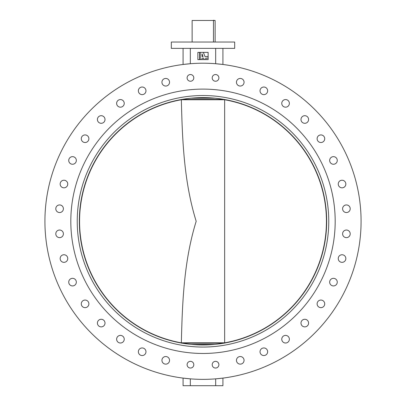 <?xml version="1.0" encoding="UTF-8"?>
<svg xmlns="http://www.w3.org/2000/svg" width="406" height="406" viewBox="0 0 406 406"><rect width="100%" height="100%" fill="white"/><g stroke="black" fill="none" stroke-linecap="round" stroke-linejoin="round"><path stroke-width="0.61" d="M260.033 90.822A3.801 3.801 0 0 0 263.834 94.628A3.801 3.801 0 0 0 267.64 90.822A3.801 3.801 0 0 0 263.834 87.021A3.801 3.801 0 0 0 260.033 90.822M281.764 103.373A3.801 3.801 0 0 0 285.565 107.174A3.801 3.801 0 0 0 289.371 103.373A3.801 3.801 0 0 0 285.565 99.566A3.801 3.801 0 0 0 281.764 103.373M300.988 119.501A3.801 3.801 0 0 0 304.789 123.302A3.801 3.801 0 0 0 308.59 119.501A3.801 3.801 0 0 0 304.789 115.695A3.801 3.801 0 0 0 300.988 119.501M317.116 138.72A3.801 3.801 0 0 0 320.918 142.521A3.801 3.801 0 0 0 324.719 138.72A3.801 3.801 0 0 0 320.918 134.919A3.801 3.801 0 0 0 317.116 138.72M329.662 160.451A3.801 3.801 0 0 0 333.463 164.252A3.801 3.801 0 0 0 337.264 160.451A3.801 3.801 0 0 0 333.463 156.65A3.801 3.801 0 0 0 329.662 160.451M338.244 184.03A3.801 3.801 0 0 0 342.045 187.831A3.801 3.801 0 0 0 345.846 184.03A3.801 3.801 0 0 0 342.045 180.228A3.801 3.801 0 0 0 338.244 184.03M342.603 208.74A3.801 3.801 0 0 0 346.404 212.546A3.801 3.801 0 0 0 350.205 208.74A3.801 3.801 0 0 0 346.404 204.939A3.801 3.801 0 0 0 342.603 208.74M342.603 233.836A3.801 3.801 0 0 0 346.404 237.637A3.801 3.801 0 0 0 350.205 233.836A3.801 3.801 0 0 0 346.404 230.029A3.801 3.801 0 0 0 342.603 233.836M338.244 258.546A3.801 3.801 0 0 0 342.045 262.347A3.801 3.801 0 0 0 345.846 258.546A3.801 3.801 0 0 0 342.045 254.745A3.801 3.801 0 0 0 338.244 258.546M329.662 282.124A3.801 3.801 0 0 0 333.463 285.925A3.801 3.801 0 0 0 337.264 282.124A3.801 3.801 0 0 0 333.463 278.323A3.801 3.801 0 0 0 329.662 282.124M317.116 303.855A3.801 3.801 0 0 0 320.918 307.657A3.801 3.801 0 0 0 324.719 303.855A3.801 3.801 0 0 0 320.918 300.054A3.801 3.801 0 0 0 317.116 303.855M300.988 323.075A3.801 3.801 0 0 0 304.789 326.881A3.801 3.801 0 0 0 308.59 323.075A3.801 3.801 0 0 0 304.789 319.273A3.801 3.801 0 0 0 300.988 323.075M281.764 339.208A3.801 3.801 0 0 0 285.565 343.009A3.801 3.801 0 0 0 289.371 339.208A3.801 3.801 0 0 0 285.565 335.402A3.801 3.801 0 0 0 281.764 339.208M260.033 351.753A3.801 3.801 0 0 0 263.834 355.554A3.801 3.801 0 0 0 267.64 351.753A3.801 3.801 0 0 0 263.834 347.947A3.801 3.801 0 0 0 260.033 351.753M236.454 360.335A3.801 3.801 0 0 0 240.256 364.136A3.801 3.801 0 0 0 244.062 360.335A3.801 3.801 0 0 0 240.256 356.534A3.801 3.801 0 0 0 236.454 360.335M161.938 360.335A3.801 3.801 0 0 0 165.744 364.136A3.801 3.801 0 0 0 169.546 360.335A3.801 3.801 0 0 0 165.744 356.534A3.801 3.801 0 0 0 161.938 360.335M138.36 351.753A3.801 3.801 0 0 0 142.166 355.554A3.801 3.801 0 0 0 145.967 351.753A3.801 3.801 0 0 0 142.166 347.947A3.801 3.801 0 0 0 138.36 351.753M116.629 339.208A3.801 3.801 0 0 0 120.435 343.009A3.801 3.801 0 0 0 124.236 339.208A3.801 3.801 0 0 0 120.435 335.402A3.801 3.801 0 0 0 116.629 339.208M97.41 323.075A3.801 3.801 0 0 0 101.211 326.881A3.801 3.801 0 0 0 105.012 323.075A3.801 3.801 0 0 0 101.211 319.273A3.801 3.801 0 0 0 97.41 323.075M81.281 303.855A3.801 3.801 0 0 0 85.082 307.657A3.801 3.801 0 0 0 88.884 303.855A3.801 3.801 0 0 0 85.082 300.054A3.801 3.801 0 0 0 81.281 303.855M68.736 282.124A3.801 3.801 0 0 0 72.537 285.925A3.801 3.801 0 0 0 76.338 282.124A3.801 3.801 0 0 0 72.537 278.323A3.801 3.801 0 0 0 68.736 282.124M60.154 258.546A3.801 3.801 0 0 0 63.955 262.347A3.801 3.801 0 0 0 67.756 258.546A3.801 3.801 0 0 0 63.955 254.745A3.801 3.801 0 0 0 60.154 258.546M55.795 233.836A3.801 3.801 0 0 0 59.596 237.637A3.801 3.801 0 0 0 63.397 233.836A3.801 3.801 0 0 0 59.596 230.029A3.801 3.801 0 0 0 55.795 233.836M55.795 208.74A3.801 3.801 0 0 0 59.596 212.546A3.801 3.801 0 0 0 63.397 208.74A3.801 3.801 0 0 0 59.596 204.939A3.801 3.801 0 0 0 55.795 208.74M60.154 184.03A3.801 3.801 0 0 0 63.955 187.831A3.801 3.801 0 0 0 67.756 184.03A3.801 3.801 0 0 0 63.955 180.228A3.801 3.801 0 0 0 60.154 184.03M68.736 160.451A3.801 3.801 0 0 0 72.537 164.252A3.801 3.801 0 0 0 76.338 160.451A3.801 3.801 0 0 0 72.537 156.65A3.801 3.801 0 0 0 68.736 160.451M81.281 138.72A3.801 3.801 0 0 0 85.082 142.521A3.801 3.801 0 0 0 88.884 138.72A3.801 3.801 0 0 0 85.082 134.919A3.801 3.801 0 0 0 81.281 138.72M97.41 119.501A3.801 3.801 0 0 0 101.211 123.302A3.801 3.801 0 0 0 105.012 119.501A3.801 3.801 0 0 0 101.211 115.695A3.801 3.801 0 0 0 97.41 119.501M116.629 103.373A3.801 3.801 0 0 0 120.435 107.174A3.801 3.801 0 0 0 124.236 103.373A3.801 3.801 0 0 0 120.435 99.566A3.801 3.801 0 0 0 116.629 103.373M138.36 90.822A3.801 3.801 0 0 0 142.166 94.628A3.801 3.801 0 0 0 145.967 90.822A3.801 3.801 0 0 0 142.166 87.021A3.801 3.801 0 0 0 138.36 90.822M161.938 82.24A3.801 3.801 0 0 0 165.744 86.047A3.801 3.801 0 0 0 169.546 82.24A3.801 3.801 0 0 0 165.744 78.439A3.801 3.801 0 0 0 161.938 82.24M236.454 82.24A3.801 3.801 0 0 0 240.256 86.047A3.801 3.801 0 0 0 244.062 82.24A3.801 3.801 0 0 0 240.256 78.439A3.801 3.801 0 0 0 236.454 82.24M187.105 77.886A3.349 3.349 0 0 0 190.455 81.236A3.349 3.349 0 0 0 193.804 77.886A3.349 3.349 0 0 0 190.455 74.537A3.349 3.349 0 0 0 187.105 77.886M212.196 77.886A3.349 3.349 0 0 0 215.545 81.236A3.349 3.349 0 0 0 218.895 77.886A3.349 3.349 0 0 0 215.545 74.537A3.349 3.349 0 0 0 212.196 77.886M187.105 364.689A3.349 3.349 0 0 0 190.455 368.039A3.349 3.349 0 0 0 193.804 364.689A3.349 3.349 0 0 0 190.455 361.34A3.349 3.349 0 0 0 187.105 364.689M212.196 364.689A3.349 3.349 0 0 0 215.545 368.039A3.349 3.349 0 0 0 218.895 364.689A3.349 3.349 0 0 0 215.545 361.34A3.349 3.349 0 0 0 212.196 364.689M203 48.365L234.688 48.365L234.688 42.026L171.312 42.026L171.312 48.365L203 48.365M70.817 221.29A132.183 132.183 0 0 0 203 353.469A132.183 132.183 0 0 0 335.183 221.29A132.183 132.183 0 0 0 203 89.107A132.183 132.183 0 0 0 70.817 221.29A132.183 132.183 0 0 0 203 353.469A132.183 132.183 0 0 0 335.183 221.29A132.183 132.183 0 0 0 203 89.107A132.183 132.183 0 0 0 70.817 221.29M361.076 221.29A158.076 158.076 0 0 0 203 63.214A158.076 158.076 0 0 0 44.924 221.29A158.076 158.076 0 0 0 203 379.361A158.076 158.076 0 0 0 361.076 221.29M222.919 48.365L222.919 64.473L215.677 63.722L215.677 48.365M190.323 48.365L190.323 63.722L183.081 64.473L183.081 48.365M190.323 385.7L183.081 385.7L183.081 378.103L190.323 378.854L190.323 385.7L222.919 385.7L222.919 378.103L215.677 378.854L215.677 385.7M192.134 20.483L213.47 20.483L192.134 20.483L192.134 42.026M213.333 20.3L215.129 20.483L213.47 20.483L213.47 42.026M215.129 20.483L215.129 42.026M328.764 221.29A125.764 125.764 0 0 1 203 347.049A125.764 125.764 0 0 1 77.236 221.29A125.764 125.764 0 0 1 203 95.527A125.764 125.764 0 0 1 328.764 221.29M79.327 221.29A123.673 123.673 0 0 0 203 344.958A123.673 123.673 0 0 0 326.673 221.29A123.673 123.673 0 0 0 203 97.618A123.673 123.673 0 0 0 79.327 221.29M181.624 99.394L181.35 99.754C182.34 140.557 183.959 181.908 196.184 221.29C183.954 260.693 182.34 301.998 181.35 342.821L224.65 342.821L224.376 343.182M191.048 344.379L214.952 344.379M214.952 98.196L191.048 98.196M224.376 99.394L224.65 99.754A123.449 123.449 0 0 1 224.65 342.821L224.65 99.754L181.35 99.754A123.449 123.449 0 0 0 181.35 342.821L181.624 343.182M200.163 52.374L197.869 52.374L197.869 59.616L208.131 59.616L208.131 52.374L200.163 52.374L200.163 59.616M199.681 59.616L199.681 52.374M201.975 59.616L201.975 58.165L203.675 58.165L204.238 59.616M206.177 59.616L205.614 58.165L208.131 58.165M208.131 56.535L204.979 56.535L203.36 52.374M203.041 56.535L201.975 53.8L201.975 56.535L203.041 56.535M182.101 99.394L223.899 99.394M223.899 343.182L182.101 343.182"/></g></svg>
